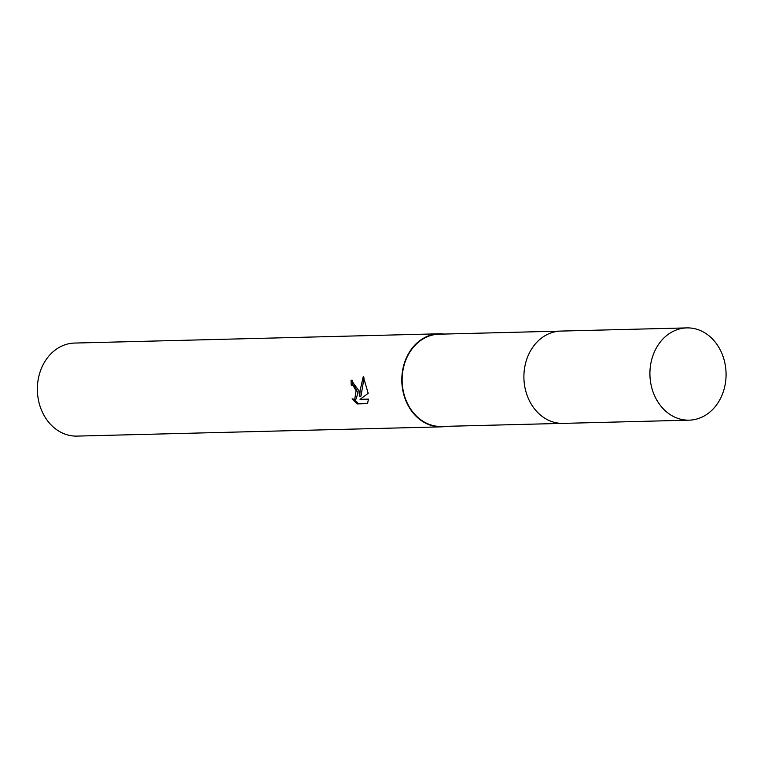 <?xml version="1.0" encoding="UTF-8"?>
<svg xmlns="http://www.w3.org/2000/svg" width="764" height="764" viewBox="0 0 764 764"><rect width="100%" height="100%" fill="white"/><g stroke="black" fill="none" stroke-linecap="round" stroke-linejoin="round"><path stroke-width="1.15" d="M559.831 331.127L439.042 334.193A46.146 38.076 88.5 0 0 402.962 389.449A46.146 38.076 88.5 0 0 441.391 426.455L562.17 423.39M352.385 380.243A44.98 37.121 88.5 0 0 352.5 384.731L351.23 385.037A46.537 38.401 -91.5 0 1 351.115 380.071L358.841 390.633L359.758 396.382L360.083 390.605L363.272 376.537L368.191 393.336L360.054 399.343L368.458 399.123L367.522 403.65M443.989 334.069A46.537 38.401 88.5 0 0 439.033 333.801L74.585 343.065A46.537 38.401 88.5 0 0 38.2 398.779A46.537 38.401 88.5 0 0 76.954 436.101L441.401 426.847A46.537 38.401 88.5 0 0 446.329 426.331M439.033 333.801A46.537 38.401 88.5 0 0 402.647 389.525A46.537 38.401 88.5 0 0 441.401 426.847M367.522 403.659L357.151 403.917L352.099 398.808L354.716 399.438L356.062 390.71L353.197 385.782L351.23 385.037M352.5 384.731L354.458 385.467L357.915 393.193L355.995 399.133L354.716 399.448M354.124 399.505L358.469 403.593L367.646 403.363M358.469 403.602L357.151 403.917M364.036 377.836L361.019 396.067L359.758 396.382M680.094 328.797A46.146 38.076 88.5 0 0 650.183 379.097A46.146 38.076 88.5 0 0 689.166 420.162A46.146 38.076 88.5 0 0 695.88 419.264A46.146 38.076 88.5 0 0 725.8 368.964A46.146 38.076 88.5 0 0 686.826 327.899A46.146 38.076 88.5 0 0 680.094 328.797M686.826 327.899L560.824 331.079A46.165 38.085 88.5 0 0 554.091 331.987A46.165 38.085 88.5 0 0 524.171 382.296A46.165 38.085 88.5 0 0 563.163 423.38L689.166 420.162"/></g></svg>
